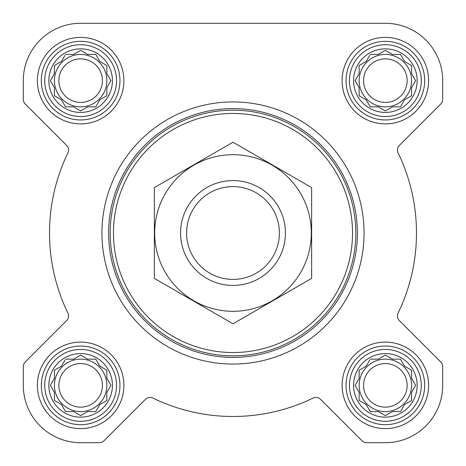 <?xml version="1.0" encoding="UTF-8"?>
<svg xmlns="http://www.w3.org/2000/svg" width="466" height="466" viewBox="0 0 466 466"><rect width="100%" height="100%" fill="white"/><g stroke="black" fill="none" stroke-linecap="round" stroke-linejoin="round"><path stroke-width="0.7" d="M370.225 359.146L378.334 359.146L385.359 355.092L392.384 359.146L400.492 359.146L404.546 366.171L411.571 370.225L411.571 378.334L415.625 385.359L411.571 392.384L411.571 400.492L404.546 404.546L400.492 411.571L392.384 411.571L385.359 415.625L378.334 411.571L370.225 411.571L366.171 404.546L359.146 400.492L359.146 392.384L355.092 385.359L359.146 378.334L359.146 370.225L366.171 366.171L369.689 360.078M353.577 385.359A31.781 31.781 0 0 1 401.249 357.836A31.781 31.781 0 0 1 401.249 412.888A31.781 31.781 0 0 1 353.577 385.359M65.508 359.146L73.616 359.146L80.641 355.092L87.666 359.146L95.775 359.146L99.829 366.171L106.854 370.225L106.854 378.334L110.908 385.359L106.854 392.384L106.854 400.492L99.829 404.546L95.775 411.571L87.666 411.571L80.641 415.625L73.616 411.571L65.508 411.571L61.454 404.546L54.429 400.492L54.429 392.384L50.375 385.359L54.429 378.334L54.429 370.225L61.454 366.171L64.966 360.078M48.854 385.359A31.781 31.781 0 0 1 96.532 357.836A31.781 31.781 0 0 1 96.532 412.888A31.781 31.781 0 0 1 48.854 385.359M65.508 54.429L73.616 54.429L80.641 50.375L87.666 54.429L95.775 54.429L99.829 61.454L106.854 65.508L106.854 73.616L110.908 80.641L106.854 87.666L106.854 95.775L99.829 99.829L95.775 106.854L87.666 106.854L80.641 110.908L73.616 106.854L65.508 106.854L61.454 99.829L54.429 95.775L54.429 87.666L50.375 80.641L54.429 73.616L54.429 65.508L61.454 61.454L64.966 55.361M48.854 80.641A31.781 31.781 0 0 1 96.532 53.112A31.781 31.781 0 0 1 96.532 108.164A31.781 31.781 0 0 1 48.854 80.641M370.225 54.429L378.334 54.429L385.359 50.375L392.384 54.429L400.492 54.429L404.546 61.454L411.571 65.508L411.571 73.616L415.625 80.641L411.571 87.666L411.571 95.775L404.546 99.829L400.492 106.854L392.384 106.854L385.359 110.908L378.334 106.854L370.225 106.854L366.171 99.829L359.146 95.775L359.146 87.666L355.092 80.641L359.146 73.616L359.146 65.508L366.171 61.454L369.689 55.361M353.577 80.641A31.781 31.781 0 0 1 401.249 53.112A31.781 31.781 0 0 1 401.249 108.164A31.781 31.781 0 0 1 353.577 80.641M23.3 80.641L23.3 99.357A6.553 6.553 0 0 0 25.222 103.994L66.65 145.421A6.553 6.553 0 0 1 67.914 152.918A183.488 183.488 0 0 0 67.914 313.082A6.553 6.553 0 0 1 66.65 320.579L25.222 362.006A6.553 6.553 0 0 0 23.3 366.643L23.3 385.359A57.341 57.341 0 0 0 80.641 442.7L99.357 442.7A6.553 6.553 0 0 0 103.994 440.778L145.421 399.35A6.553 6.553 0 0 1 152.918 398.086A183.488 183.488 0 0 0 313.082 398.086A6.553 6.553 0 0 1 320.579 399.35L362.006 440.778A6.553 6.553 0 0 0 366.643 442.7L385.359 442.7A57.341 57.341 0 0 0 442.7 385.359L442.7 366.643A6.553 6.553 0 0 0 440.778 362.006L399.35 320.579A6.553 6.553 0 0 1 398.086 313.082A183.488 183.488 0 0 0 398.086 152.918A6.553 6.553 0 0 1 399.35 145.421L440.778 103.994A6.553 6.553 0 0 0 442.7 99.357L442.7 80.641A57.341 57.341 0 0 0 385.359 23.3L80.641 23.3A57.341 57.341 0 0 0 23.3 80.641L23.3 99.357M37.391 80.641A43.251 43.251 0 0 1 102.264 43.187A43.251 43.251 0 0 1 102.264 118.096A43.251 43.251 0 0 1 37.391 80.641M37.391 385.359A43.251 43.251 0 0 1 102.264 347.904A43.251 43.251 0 0 1 102.264 422.813A43.251 43.251 0 0 1 37.391 385.359M342.108 385.359A43.251 43.251 0 0 1 406.987 347.904A43.251 43.251 0 0 1 406.987 422.813A43.251 43.251 0 0 1 342.108 385.359M342.108 80.641A43.251 43.251 0 0 1 406.987 43.187A43.251 43.251 0 0 1 406.987 118.096A43.251 43.251 0 0 1 342.108 80.641M67.914 152.918A6.553 6.553 0 0 0 66.65 145.421M66.65 320.579L25.222 362.006M23.3 366.643L23.3 385.359M80.641 442.7L99.357 442.7M313.082 398.086A183.488 183.488 0 0 1 152.918 398.086A6.553 6.553 0 0 0 145.421 399.35M320.579 399.35L362.006 440.778M366.643 442.7L385.359 442.7M442.7 385.359L442.7 366.643M399.35 145.421L440.778 103.994M442.7 99.357L442.7 80.641M385.359 23.3L312.15 23.3M225.934 23.3L80.641 23.3M113.459 233A119.541 119.541 0 0 1 292.77 129.478A119.541 119.541 0 0 1 292.77 336.522A119.541 119.541 0 0 1 113.459 233M110.186 233A122.814 122.814 0 0 1 294.407 126.636A122.814 122.814 0 0 1 294.407 339.365A122.814 122.814 0 0 1 110.186 233M108.607 233A124.393 124.393 0 0 1 295.199 125.272A124.393 124.393 0 0 1 295.199 340.728A124.393 124.393 0 0 1 108.607 233M101.938 233A131.062 131.062 0 0 1 298.531 119.494A131.062 131.062 0 0 1 298.531 346.506A131.062 131.062 0 0 1 101.938 233M349.448 80.641A35.911 35.911 0 0 1 403.317 49.536A35.911 35.911 0 0 1 403.317 111.741A35.911 35.911 0 0 1 349.448 80.641M346.04 80.641A39.319 39.319 0 0 1 405.018 46.588A39.319 39.319 0 0 1 405.018 114.688A39.319 39.319 0 0 1 346.04 80.641M44.724 80.641A35.911 35.911 0 0 1 98.594 49.536A35.911 35.911 0 0 1 98.594 111.741A35.911 35.911 0 0 1 44.724 80.641M41.323 80.641A39.319 39.319 0 0 1 100.301 46.588A39.319 39.319 0 0 1 100.301 114.688A39.319 39.319 0 0 1 41.323 80.641M44.724 385.359A35.911 35.911 0 0 1 98.594 354.259A35.911 35.911 0 0 1 98.594 416.464A35.911 35.911 0 0 1 44.724 385.359M41.323 385.359A39.319 39.319 0 0 1 100.301 351.312A39.319 39.319 0 0 1 100.301 419.412A39.319 39.319 0 0 1 41.323 385.359M349.448 385.359A35.911 35.911 0 0 1 403.317 354.259A35.911 35.911 0 0 1 403.317 416.464A35.911 35.911 0 0 1 349.448 385.359M346.04 385.359A39.319 39.319 0 0 1 405.018 351.312A39.319 39.319 0 0 1 405.018 419.412A39.319 39.319 0 0 1 346.04 385.359M359.146 65.508L359.146 73.616L358.61 74.548M358.61 86.734L359.146 87.666M359.146 95.775L360.078 96.311M369.689 105.922L370.225 106.854L378.334 106.854L379.266 107.39M391.452 107.39L392.384 106.854M400.492 106.854L401.034 105.922M410.639 96.311L411.571 95.775L411.571 87.666M415.09 81.573L415.625 80.641M412.107 74.548L411.571 73.616M411.571 65.508L410.639 64.966M401.034 55.361L400.492 54.429L392.384 54.429L391.452 53.893M379.266 53.893L378.334 54.429M366.171 61.454L365.239 61.99M411.571 80.641A26.213 26.213 0 0 0 385.359 54.429A26.213 26.213 0 0 0 359.146 80.641A26.213 26.213 0 0 0 385.359 106.854A26.213 26.213 0 0 0 411.571 80.641M363.579 80.641A21.78 21.78 0 0 1 396.251 61.78A21.78 21.78 0 0 1 396.251 99.503A21.78 21.78 0 0 1 363.579 80.641M54.429 65.508L54.429 73.616L53.893 74.548M53.893 86.734L54.429 87.666M54.429 95.775L55.361 96.311M64.966 105.922L65.508 106.854L73.616 106.854L74.548 107.39M86.734 107.39L87.666 106.854M95.775 106.854L96.311 105.922M105.922 96.311L106.854 95.775L106.854 87.666M110.372 81.573L110.908 80.641M107.39 74.548L106.854 73.616M106.854 65.508L105.922 64.966M96.311 55.361L95.775 54.429L87.666 54.429L86.734 53.893M74.548 53.893L73.616 54.429M61.454 61.454L60.522 61.99M106.854 80.641A26.213 26.213 0 0 0 80.641 54.429A26.213 26.213 0 0 0 54.429 80.641A26.213 26.213 0 0 0 80.641 106.854A26.213 26.213 0 0 0 106.854 80.641M54.429 370.225L54.429 378.334L53.893 379.266M53.893 391.452L54.429 392.384M54.429 400.492L55.361 401.034M64.966 410.639L65.508 411.571L73.616 411.571L74.548 412.107M86.734 412.107L87.666 411.571M95.775 411.571L96.311 410.639M105.922 401.034L106.854 400.492L106.854 392.384L107.39 391.452M110.908 385.359L110.372 384.427M106.854 370.225L105.922 369.689M96.311 360.078L95.775 359.146L87.666 359.146L86.734 358.61M74.548 358.61L73.616 359.146M61.454 366.171L60.522 366.707M106.854 385.359A26.213 26.213 0 0 0 80.641 359.146A26.213 26.213 0 0 0 54.429 385.359A26.213 26.213 0 0 0 80.641 411.571A26.213 26.213 0 0 0 106.854 385.359M359.146 370.225L359.146 378.334L358.61 379.266M358.61 391.452L359.146 392.384M359.146 400.492L360.078 401.034M369.689 410.639L370.225 411.571L378.334 411.571L379.266 412.107M391.452 412.107L392.384 411.571M400.492 411.571L401.034 410.639M410.639 401.034L411.571 400.492L411.571 392.384L412.107 391.452M415.625 385.359L415.09 384.427M411.571 370.225L410.639 369.689M401.034 360.078L400.492 359.146L392.384 359.146L391.452 358.61M379.266 358.61L378.334 359.146M366.171 366.171L365.239 366.707M411.571 385.359A26.213 26.213 0 0 0 385.359 359.146A26.213 26.213 0 0 0 359.146 385.359A26.213 26.213 0 0 0 385.359 411.571A26.213 26.213 0 0 0 411.571 385.359M58.862 80.641A21.78 21.78 0 0 1 91.528 61.78A21.78 21.78 0 0 1 91.528 99.503A21.78 21.78 0 0 1 58.862 80.641M58.862 385.359A21.78 21.78 0 0 1 91.528 366.497A21.78 21.78 0 0 1 91.528 404.22A21.78 21.78 0 0 1 58.862 385.359M363.579 385.359A21.78 21.78 0 0 1 396.251 366.497A21.78 21.78 0 0 1 396.251 404.22A21.78 21.78 0 0 1 363.579 385.359M186.604 233A46.396 46.396 0 0 1 256.195 192.819A46.396 46.396 0 0 1 256.195 273.181A46.396 46.396 0 0 1 186.604 233M180.575 233A52.425 52.425 0 0 1 259.213 187.6A52.425 52.425 0 0 1 259.213 278.4A52.425 52.425 0 0 1 180.575 233M154.363 187.6L154.363 278.4L233 323.8L311.637 278.4L311.637 187.6L233 142.2L154.363 187.6M233 311.311A78.311 78.311 0 0 0 300.82 193.844A78.311 78.311 0 0 0 165.18 193.844A78.311 78.311 0 0 0 233 311.311"/></g></svg>
